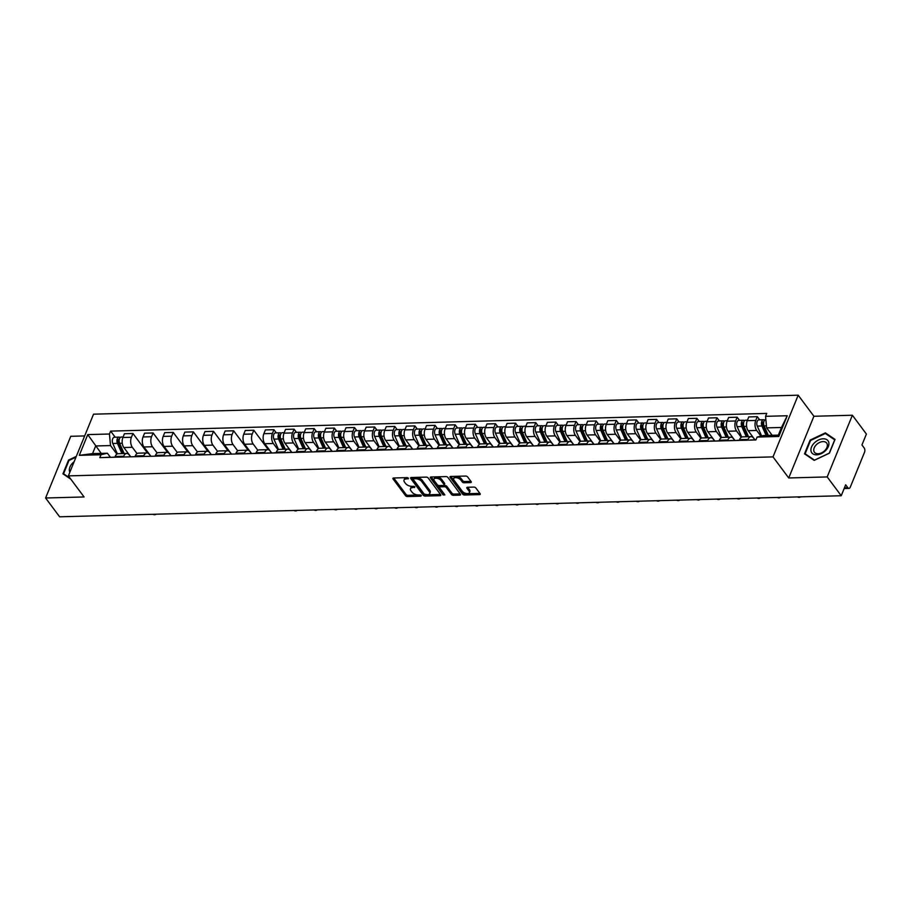 <?xml version="1.0" encoding="UTF-8"?>
<svg xmlns="http://www.w3.org/2000/svg" width="912" height="912" viewBox="0 0 912 912"><rect width="100%" height="100%" fill="white"/><g stroke="black" fill="none" stroke-linecap="round" stroke-linejoin="round"><path stroke-width="1.37" d="M408.462 478.253L407.094 477.626L393.631 477.991A1.528 0.787 -157.8 0 0 392.912 478.344A1.528 0.787 -157.8 0 0 393.049 478.96L405.509 495.661A1.528 0.787 -157.8 0 0 407.459 496.55L420.934 496.185L421.333 495.512L418.22 494.931A4.879 2.519 -157.8 0 1 411.95 492.07L410.913 490.679A4.879 2.519 -157.8 0 1 410.446 488.729A4.879 2.519 -157.8 0 1 412.748 487.601L414.903 486.883L411.779 486.301A4.879 2.519 -157.8 0 1 405.509 483.451L404.472 482.049A4.879 2.519 -157.8 0 1 404.016 480.1A4.879 2.519 -157.8 0 1 406.319 478.971L408.462 478.253M470.546 482.596A1.528 0.787 -157.8 0 0 471.265 482.243A1.528 0.787 -157.8 0 0 471.128 481.627L467.628 476.942A1.528 0.787 -157.8 0 0 465.667 476.053L450.722 476.452A1.528 0.787 -157.8 0 0 449.992 476.805A1.528 0.787 -157.8 0 0 450.14 477.421L462.589 494.122A1.528 0.787 -157.8 0 0 464.55 495.011L479.507 494.612A1.528 0.787 -157.8 0 0 480.225 494.258A1.528 0.787 -157.8 0 0 480.077 493.643L475.859 487.988A1.528 0.787 -157.8 0 0 473.898 487.088L467.503 487.27A1.528 0.787 -157.8 0 0 466.784 487.612A1.528 0.787 -157.8 0 0 466.933 488.228L469.019 491.032A4.081 2.098 -157.8 0 1 469.406 492.662A4.081 2.098 -157.8 0 1 466.192 493.483A4.081 2.098 -157.8 0 1 462.236 491.215L454.039 480.225A4.081 2.098 -157.8 0 1 453.652 478.583A4.081 2.098 -157.8 0 1 456.866 477.774A4.081 2.098 -157.8 0 1 460.822 480.043L462.19 481.867A1.528 0.787 -157.8 0 0 464.151 482.767L470.546 482.596L471.002 481.468M773.011 456.889L788.72 477.968L827.195 476.93L841.229 495.74L59.622 516.808L45.6 497.998L84.075 496.96L68.354 475.882L773.011 456.889L798.182 395.192L93.537 414.185L68.354 475.882M428.218 478.002A1.528 0.787 -157.8 0 0 426.257 477.113L411.301 477.512A1.528 0.787 -157.8 0 0 410.582 477.865A1.528 0.787 -157.8 0 0 410.731 478.481L423.179 495.182A1.528 0.787 -157.8 0 0 425.14 496.071L440.097 495.672A1.528 0.787 -157.8 0 0 440.815 495.319A1.528 0.787 -157.8 0 0 440.667 494.703L428.218 478.002M431.011 476.987L445.968 476.577A1.528 0.787 -157.8 0 1 447.929 477.478L460.378 494.179A1.528 0.787 -157.8 0 1 460.526 494.783A1.528 0.787 -157.8 0 1 459.796 495.136L453.401 495.307A1.528 0.787 -157.8 0 1 451.44 494.418L446.39 487.646A1.528 0.787 -157.8 0 0 444.429 486.746L440.188 486.86A1.528 0.787 -157.8 0 0 439.47 487.213A1.528 0.787 -157.8 0 0 439.618 487.829L444.874 494.874L443.095 494.931L430.441 477.945A1.528 0.787 -157.8 0 1 430.293 477.341A1.528 0.787 -157.8 0 1 431.011 476.987M827.195 476.93L852.378 415.234L866.4 434.044L861.943 444.965L864.131 447.895A3.112 1.733 88.5 0 1 864.53 452.249L850.28 487.168A3.112 1.733 88.5 0 1 848.958 488.387L844.17 488.524M84.656 435.925L70.771 436.301L45.6 497.998M852.378 415.234L813.903 416.271L798.182 395.192M841.229 495.74L845.675 484.819L847.864 487.749A3.112 1.733 88.5 0 0 848.958 488.387M123.359 457.003L123.667 456.262A7.148 3.979 -91.5 0 1 126.711 453.469L118.195 453.697A7.148 3.979 88.5 0 0 115.14 456.502L114.844 457.243M137.039 453.583L132.343 447.29A7.148 3.979 -91.5 0 1 131.419 437.27L122.892 437.498A7.148 3.979 88.5 0 0 123.827 447.518L130.747 456.809M122.892 437.498L124.431 433.736L132.958 433.508L147.493 453.002M126.711 453.469A7.148 3.979 -91.5 0 1 129.219 454.94L130.621 456.809M131.419 437.27L132.958 433.508M143.503 456.467L143.8 455.726A7.148 3.979 -91.5 0 1 146.855 452.922L138.328 453.15A7.148 3.979 88.5 0 0 135.284 455.954L134.976 456.695M167.626 452.455L153.091 432.961L144.575 433.189L143.036 436.951A7.148 3.979 88.5 0 0 143.959 446.971L150.89 456.262M146.855 452.922A7.148 3.979 -91.5 0 1 149.363 454.393L150.754 456.274M157.183 453.036L152.486 446.743A7.148 3.979 -91.5 0 1 151.563 436.723L153.091 432.961M163.647 455.92L163.943 455.179A7.148 3.979 -91.5 0 1 166.999 452.375L158.471 452.614A7.148 3.979 88.5 0 0 155.428 455.407L155.12 456.148M187.769 451.907L173.234 432.413L164.719 432.641L163.18 436.415A7.148 3.979 88.5 0 0 164.103 446.435L171.034 455.726M166.999 452.375A7.148 3.979 -91.5 0 1 169.507 453.857L170.897 455.726M177.316 452.5L172.63 446.207A7.148 3.979 -91.5 0 1 171.695 436.175L173.234 432.413M183.779 455.384L184.087 454.643A7.148 3.979 -91.5 0 1 187.131 451.839L178.615 452.067A7.148 3.979 88.5 0 0 175.56 454.871L175.264 455.612M207.913 451.372L193.378 431.878L184.851 432.106L183.323 435.868A7.148 3.979 88.5 0 0 184.247 445.888L191.167 455.179M187.131 451.839A7.148 3.979 -91.5 0 1 189.639 453.31L191.041 455.179M197.459 451.953L192.763 445.66A7.148 3.979 -91.5 0 1 191.839 435.64L193.378 431.878M203.923 454.837L204.231 454.096A7.148 3.979 -91.5 0 1 207.275 451.292L198.759 451.52A7.148 3.979 88.5 0 0 195.704 454.324L195.407 455.065M228.046 450.824L213.511 431.33L204.995 431.558L203.456 435.32A7.148 3.979 88.5 0 0 204.379 445.352L211.31 454.632M207.275 451.292A7.148 3.979 -91.5 0 1 209.783 452.762L211.185 454.643M217.603 451.417L212.906 445.113A7.148 3.979 -91.5 0 1 211.983 435.092L213.511 431.33M224.067 454.29L224.363 453.549A7.148 3.979 -91.5 0 1 227.419 450.756L218.891 450.984A7.148 3.979 88.5 0 0 215.848 453.777L215.54 454.518M248.189 450.289L233.654 430.783L225.139 431.023L223.6 434.785A7.148 3.979 88.5 0 0 224.523 444.805L231.454 454.096M227.419 450.756A7.148 3.979 -91.5 0 1 229.927 452.227L231.317 454.096M237.736 450.87L233.05 444.577A7.148 3.979 -91.5 0 1 232.115 434.557L233.654 430.783M244.199 453.754L244.507 453.013A7.148 3.979 -91.5 0 1 247.551 450.209L239.035 450.437A7.148 3.979 88.5 0 0 235.98 453.241L235.684 453.982M268.333 449.741L253.798 430.247L245.271 430.475L243.743 434.237A7.148 3.979 88.5 0 0 244.667 444.258L251.507 453.435M247.551 450.209A7.148 3.979 -91.5 0 1 250.059 451.679L251.37 453.435M257.879 450.323L253.183 444.03A7.148 3.979 -91.5 0 1 252.259 434.009L253.798 430.247M264.343 453.207L264.651 452.466A7.148 3.979 -91.5 0 1 267.695 449.662L259.179 449.901A7.148 3.979 88.5 0 0 256.124 452.694L255.827 453.435M276.302 432.881L273.931 429.7L265.415 429.928L263.876 433.69A7.148 3.979 88.5 0 0 264.811 443.722L271.651 452.888M267.695 449.662A7.148 3.979 -91.5 0 1 270.203 451.144L271.514 452.899M278.023 449.787L273.326 443.494A7.148 3.979 -91.5 0 1 272.403 433.462L273.931 429.7M284.487 452.66L284.783 451.919A7.148 3.979 -91.5 0 1 287.839 449.126L279.311 449.354A7.148 3.979 88.5 0 0 276.268 452.158L275.96 452.899M296.446 432.334L294.074 429.164L285.559 429.392L284.02 433.154A7.148 3.979 88.5 0 0 284.943 443.175L291.783 452.352M287.839 449.126A7.148 3.979 -91.5 0 1 290.347 450.596L291.658 452.352M298.156 449.24L293.47 442.947A7.148 3.979 -91.5 0 1 292.535 432.926L294.074 429.164M304.619 452.124L304.927 451.383A7.148 3.979 -91.5 0 1 307.971 448.579L299.455 448.807A7.148 3.979 88.5 0 0 296.411 451.611L296.104 452.352M316.578 431.786L314.218 428.617L305.691 428.845L304.163 432.607A7.148 3.979 88.5 0 0 305.087 442.639L311.927 451.805M307.971 448.579A7.148 3.979 -91.5 0 1 310.49 450.049L311.79 451.816M318.299 448.704L313.603 442.4A7.148 3.979 -91.5 0 1 312.679 432.379L314.218 428.617M324.763 451.577L325.071 450.836A7.148 3.979 -91.5 0 1 328.115 448.043L319.599 448.271A7.148 3.979 88.5 0 0 316.544 451.064L316.247 451.805M336.722 431.251L334.362 428.07L325.835 428.309L324.296 432.071A7.148 3.979 88.5 0 0 325.231 442.092L332.071 451.269M328.115 448.043A7.148 3.979 -91.5 0 1 330.623 449.513L331.934 451.269M338.443 448.157L333.746 441.864A7.148 3.979 -91.5 0 1 332.823 431.832L334.362 428.07M344.907 451.041L345.203 450.3A7.148 3.979 -91.5 0 1 348.259 447.496L339.731 447.724A7.148 3.979 88.5 0 0 336.688 450.528L336.38 451.269M356.866 430.703L354.494 427.534L345.979 427.762L344.44 431.524A7.148 3.979 88.5 0 0 345.363 441.545L352.203 450.722M348.259 447.496A7.148 3.979 -91.5 0 1 350.767 448.966L352.078 450.722M358.576 447.61L353.89 441.317A7.148 3.979 -91.5 0 1 352.967 431.296L354.494 427.534M365.051 450.494L365.347 449.753A7.148 3.979 -91.5 0 1 368.402 446.948L359.875 447.176A7.148 3.979 88.5 0 0 356.831 449.981L356.524 450.722M377.009 430.168L374.638 426.987L366.122 427.215L364.583 430.977A7.148 3.979 88.5 0 0 365.507 441.009L372.347 450.175M368.402 446.948A7.148 3.979 -91.5 0 1 370.91 448.43L372.221 450.186M378.719 447.074L374.023 440.781A7.148 3.979 -91.5 0 1 373.099 430.749L374.638 426.987M385.183 449.947L385.491 449.206A7.148 3.979 -91.5 0 1 388.535 446.413L380.019 446.641A7.148 3.979 88.5 0 0 376.964 449.445L376.667 450.186M397.142 429.62L394.782 426.451L386.255 426.679L384.716 430.441A7.148 3.979 88.5 0 0 385.651 440.462L392.491 449.639M388.535 446.413A7.148 3.979 -91.5 0 1 391.043 447.883L392.354 449.639M398.863 446.527L394.166 440.234A7.148 3.979 -91.5 0 1 393.243 430.213L394.782 426.451M405.327 449.411L405.623 448.67A7.148 3.979 -91.5 0 1 408.679 445.865L400.151 446.093A7.148 3.979 88.5 0 0 397.108 448.898L396.8 449.639M417.286 429.073L414.914 425.904L406.399 426.132L404.86 429.894A7.148 3.979 88.5 0 0 405.783 439.915L412.623 449.092M408.679 445.865A7.148 3.979 -91.5 0 1 411.187 447.336L412.498 449.092M419.007 445.979L414.31 439.687A7.148 3.979 -91.5 0 1 413.387 429.666L414.914 425.904M425.471 448.864L425.767 448.123A7.148 3.979 -91.5 0 1 428.822 445.318L420.295 445.558A7.148 3.979 88.5 0 0 417.251 448.351L416.944 449.092M437.429 428.537L435.058 425.357L426.542 425.585L425.003 429.358A7.148 3.979 88.5 0 0 425.927 439.379L432.767 448.544M428.822 445.318A7.148 3.979 -91.5 0 1 431.33 446.8L432.641 448.556M439.139 445.444L434.454 439.151A7.148 3.979 -91.5 0 1 433.519 429.119L435.058 425.357M445.603 448.328L445.911 447.587A7.148 3.979 -91.5 0 1 448.955 444.782L440.439 445.01A7.148 3.979 88.5 0 0 437.384 447.815L437.087 448.556M457.562 427.99L455.202 424.821L446.675 425.049L445.147 428.811A7.148 3.979 88.5 0 0 446.071 438.832L452.911 448.009M448.955 444.782A7.148 3.979 -91.5 0 1 451.463 446.253L452.774 448.009M459.283 444.896L454.586 438.604A7.148 3.979 -91.5 0 1 453.663 428.583L455.202 424.821M465.747 447.781L466.055 447.04A7.148 3.979 -91.5 0 1 469.099 444.235L460.583 444.463A7.148 3.979 88.5 0 0 457.528 447.268L457.231 448.009M477.706 427.443L475.334 424.274L466.819 424.502L465.28 428.264A7.148 3.979 88.5 0 0 466.203 438.296L473.043 447.461M469.099 444.235A7.148 3.979 -91.5 0 1 471.607 445.706L472.918 447.473M479.427 444.361L474.73 438.056A7.148 3.979 -91.5 0 1 473.807 428.036L475.334 424.274M485.891 447.233L486.187 446.492A7.148 3.979 -91.5 0 1 489.242 443.699L480.715 443.927A7.148 3.979 88.5 0 0 477.671 446.72L477.364 447.461M497.849 426.907L495.478 423.727L486.962 423.966L485.423 427.728A7.148 3.979 88.5 0 0 486.347 437.749L493.187 446.926M489.242 443.699A7.148 3.979 -91.5 0 1 491.75 445.17L493.061 446.926M499.559 443.813L494.874 437.521A7.148 3.979 -91.5 0 1 493.939 427.5L495.478 423.727M506.023 446.698L506.331 445.957A7.148 3.979 -91.5 0 1 509.375 443.152L500.859 443.38A7.148 3.979 88.5 0 0 497.804 446.185L497.507 446.926M517.982 426.36L515.622 423.191L507.095 423.419L505.567 427.181A7.148 3.979 88.5 0 0 506.491 437.201L513.331 446.378M509.375 443.152A7.148 3.979 -91.5 0 1 511.883 444.623L513.194 446.378M519.703 443.266L515.006 436.973A7.148 3.979 -91.5 0 1 514.083 426.953L515.622 423.191M526.167 446.15L526.475 445.409A7.148 3.979 -91.5 0 1 529.519 442.605L521.003 442.844A7.148 3.979 88.5 0 0 517.948 445.637L517.651 446.378M538.126 425.824L535.766 422.644L527.239 422.872L525.7 426.634A7.148 3.979 88.5 0 0 526.634 436.666L533.474 445.831M529.519 442.605A7.148 3.979 -91.5 0 1 532.027 444.087L533.338 445.843M539.847 442.73L535.15 436.438A7.148 3.979 -91.5 0 1 534.227 426.406L535.766 422.644M546.311 445.603L546.607 444.862A7.148 3.979 -91.5 0 1 549.662 442.069L541.135 442.297A7.148 3.979 88.5 0 0 538.091 445.102L537.784 445.843M558.269 425.277L555.898 422.108L547.382 422.336L545.843 426.098A7.148 3.979 88.5 0 0 546.767 436.118L553.607 445.295M549.662 442.069A7.148 3.979 -91.5 0 1 552.17 443.54L553.481 445.295M559.979 442.183L555.294 435.89A7.148 3.979 -91.5 0 1 554.359 425.87L555.898 422.108M566.443 445.067L566.751 444.326A7.148 3.979 -91.5 0 1 569.795 441.522L561.279 441.75A7.148 3.979 88.5 0 0 558.235 444.554L557.927 445.295M578.413 424.73L576.042 421.561L567.515 421.789L565.987 425.551A7.148 3.979 88.5 0 0 566.911 435.571L573.751 444.748M569.795 441.522A7.148 3.979 -91.5 0 1 572.314 442.993L573.614 444.748M580.123 441.636L575.426 435.343A7.148 3.979 -91.5 0 1 574.503 425.323L576.042 421.561M586.587 444.52L586.895 443.779A7.148 3.979 -91.5 0 1 589.939 440.986L581.423 441.214A7.148 3.979 88.5 0 0 578.368 444.007L578.071 444.748M598.546 424.194L596.186 421.013L587.659 421.241L586.12 425.015A7.148 3.979 88.5 0 0 587.054 435.035L593.894 444.212M589.939 440.986A7.148 3.979 -91.5 0 1 592.447 442.457L593.758 444.212M600.267 441.1L595.57 434.807A7.148 3.979 -91.5 0 1 594.647 424.775L596.186 421.013M606.731 443.984L607.027 443.243A7.148 3.979 -91.5 0 1 610.082 440.439L601.555 440.667A7.148 3.979 88.5 0 0 598.511 443.471L598.204 444.212M618.689 423.647L616.318 420.478L607.802 420.706L606.263 424.468A7.148 3.979 88.5 0 0 607.187 434.488L614.027 443.665M610.082 440.439A7.148 3.979 -91.5 0 1 612.59 441.91L613.901 443.665M620.399 440.553L615.714 434.26A7.148 3.979 -91.5 0 1 614.791 424.24L616.318 420.478M626.875 443.437L627.171 442.696A7.148 3.979 -91.5 0 1 630.226 439.892L621.699 440.12A7.148 3.979 88.5 0 0 618.655 442.924L618.347 443.665M638.833 423.111L636.462 419.93L627.946 420.158L626.407 423.92A7.148 3.979 88.5 0 0 627.331 433.952L634.171 443.118M630.226 439.892A7.148 3.979 -91.5 0 1 632.734 441.374L634.045 443.129M640.543 440.017L635.846 433.713A7.148 3.979 -91.5 0 1 634.923 423.692L636.462 419.93M647.007 442.89L647.315 442.149A7.148 3.979 -91.5 0 1 650.359 439.356L641.843 439.584A7.148 3.979 88.5 0 0 638.788 442.388L638.491 443.118M658.966 422.564L656.606 419.383L648.079 419.623L646.551 423.385A7.148 3.979 88.5 0 0 647.474 433.405L654.314 442.582M650.359 439.356A7.148 3.979 -91.5 0 1 652.867 440.827L654.178 442.582M660.687 439.47L655.99 433.177A7.148 3.979 -91.5 0 1 655.067 423.157L656.606 419.383M667.151 442.354L667.447 441.613A7.148 3.979 -91.5 0 1 670.502 438.809L661.975 439.037A7.148 3.979 88.5 0 0 658.931 441.841L658.624 442.582M679.109 422.017L676.738 418.847L668.222 419.075L666.683 422.837A7.148 3.979 88.5 0 0 667.607 432.858L674.447 442.035M670.502 438.809A7.148 3.979 -91.5 0 1 673.01 440.279L674.321 442.035M680.831 438.923L676.134 432.63A7.148 3.979 -91.5 0 1 675.211 422.609L676.738 418.847M687.295 441.807L687.591 441.066A7.148 3.979 -91.5 0 1 690.646 438.262L682.119 438.501A7.148 3.979 88.5 0 0 679.075 441.294L678.767 442.035M699.253 421.481L696.882 418.3L688.366 418.528L686.827 422.29A7.148 3.979 88.5 0 0 687.751 432.322L694.591 441.488M690.646 438.262A7.148 3.979 -91.5 0 1 693.154 439.744L694.465 441.499M700.963 438.387L696.278 432.094A7.148 3.979 -91.5 0 1 695.343 422.062L696.882 418.3M707.427 441.26L707.735 440.53A7.148 3.979 -91.5 0 1 710.779 437.726L702.263 437.954A7.148 3.979 88.5 0 0 699.208 440.758L698.911 441.499M719.386 420.934L717.026 417.764L708.499 417.992L706.971 421.754A7.148 3.979 88.5 0 0 707.894 431.775L714.734 440.952M710.779 437.726A7.148 3.979 -91.5 0 1 713.287 439.196L714.598 440.952M721.107 437.84L716.41 431.547A7.148 3.979 -91.5 0 1 715.487 421.526L717.026 417.764M727.571 440.724L727.879 439.983A7.148 3.979 -91.5 0 1 730.922 437.179L722.407 437.407A7.148 3.979 88.5 0 0 719.351 440.211L719.055 440.952M739.529 420.386L737.158 417.217L728.642 417.445L727.103 421.207A7.148 3.979 88.5 0 0 728.027 431.239L734.867 440.405M730.922 437.179A7.148 3.979 -91.5 0 1 733.43 438.649L734.741 440.416M741.251 437.304L736.554 431A7.148 3.979 -91.5 0 1 735.631 420.979L737.158 417.217M747.715 440.177L748.011 439.436A7.148 3.979 -91.5 0 1 751.066 436.643L742.539 436.871A7.148 3.979 88.5 0 0 739.495 439.664L739.187 440.405M759.673 419.851L757.302 416.67L748.786 416.909L747.247 420.671A7.148 3.979 88.5 0 0 748.171 430.692L755.011 439.869M751.066 436.643A7.148 3.979 -91.5 0 1 753.574 438.113L754.885 439.869M760.927 436.141L756.698 430.464A7.148 3.979 -91.5 0 1 755.763 420.432L757.302 416.67M116.896 454.13L110.512 445.569L95.669 445.968L92.545 453.617L107.388 453.218L110.398 457.243M101.198 453.378L87.757 434.602L109.451 434.009L110.512 445.569M107.388 453.218L100.981 454.746L79.298 455.327L87.757 434.602M765.556 416.328L787.25 415.747L778.791 436.472L757.097 437.065L763.504 435.526L778.346 435.127L781.47 427.477L766.627 427.876L765.556 416.328L766.741 413.432L110.626 431.114L109.451 434.009M100.981 454.746L99.807 457.642L755.911 439.96L757.097 437.065M76.3 456.41L68.548 460.07L62.939 473.818L70.783 479.142M788.72 477.968L813.903 416.271M835.039 439.413L825.383 432.869L810.118 440.086L804.509 453.834L814.165 460.366L829.43 453.161L835.039 439.413M766.627 427.876L772.156 435.298M115.186 437.224L110.626 431.114M79.298 455.327L92.545 453.617M778.346 435.127L778.791 436.472M781.47 427.477L787.25 415.747M826.352 434.169L825.383 432.869M407.653 477.717L406.82 477.74A4.879 2.519 -157.8 0 0 404.518 478.868L404.016 480.1M410.446 488.729L410.947 487.498A4.879 2.519 -157.8 0 1 413.261 486.37L414.082 486.347M393.756 477.991L406.011 494.418A1.528 0.787 -157.8 0 0 407.972 495.319L420.512 494.977M411.437 477.512L423.681 493.951A1.528 0.787 -157.8 0 0 425.642 494.84L440.473 494.441M413.672 478.777L413.261 479.45L424.194 494.11L427.409 494.692A4.879 2.519 -157.8 0 0 429.712 493.563A4.879 2.519 -157.8 0 0 429.244 491.614L421.777 481.593A4.879 2.519 -157.8 0 0 415.507 478.732L413.672 478.777L414.173 477.546L413.159 479.028M429.712 493.563L430.213 492.332A4.879 2.519 -157.8 0 0 429.746 490.371L429.244 491.614M414.173 477.546L416.009 477.489A4.879 2.519 -157.8 0 1 422.279 480.35L429.746 490.371M460.172 493.905L453.902 494.076L453.401 495.307M439.47 487.213L439.972 485.982A1.528 0.787 -157.8 0 1 440.69 485.629L444.942 485.515A1.528 0.787 -157.8 0 1 446.891 486.415L451.942 493.187A1.528 0.787 -157.8 0 0 453.902 494.076M431.137 476.987L444.372 494.213M441.157 480.613A4.081 2.098 -157.8 0 0 437.201 478.344A4.081 2.098 -157.8 0 0 433.987 479.165A4.081 2.098 -157.8 0 0 434.374 480.795L437.258 484.671A1.528 0.787 -157.8 0 0 439.219 485.572L443.46 485.446A1.528 0.787 -157.8 0 0 444.19 485.104A1.528 0.787 -157.8 0 0 444.041 484.489L441.157 480.613L441.659 479.381A4.081 2.098 -157.8 0 0 437.703 477.113A4.081 2.098 -157.8 0 0 434.488 477.934L433.987 479.165M444.19 485.104L444.691 483.862A1.528 0.787 -157.8 0 0 444.543 483.257L444.041 484.489M441.659 479.381L444.543 483.257M453.652 478.583L454.153 477.352A4.081 2.098 -157.8 0 1 457.379 476.531A4.081 2.098 -157.8 0 1 461.324 478.8L462.692 480.635A1.528 0.787 -157.8 0 0 464.653 481.536L470.923 481.365M469.406 492.662L469.919 491.431A4.081 2.098 -157.8 0 0 469.52 489.801L469.019 491.032M467.628 487.259L469.52 489.801M450.847 476.452L463.102 492.879A1.528 0.787 -157.8 0 0 465.052 493.78L479.883 493.381M124.157 453.538L119.62 443.3A3.887 2.166 -91.5 0 1 119.324 439.242A3.887 2.166 -91.5 0 1 121.193 437.053L123.097 437.008M122.311 449.365L120.327 446.709M123.359 453.56L118.298 442.138A1.87 1.037 -91.5 0 1 118.161 440.188A1.87 1.037 -91.5 0 1 119.062 439.139A1.87 1.037 -91.5 0 1 119.335 439.196M121.957 453.595L117.431 443.357A3.887 2.166 -91.5 0 1 117.124 439.299A3.887 2.166 -91.5 0 1 119.005 437.122A3.887 2.166 -91.5 0 1 120.11 437.623M117.374 453.868L112.78 443.483A3.887 2.166 -91.5 0 1 112.484 439.424A3.887 2.166 -91.5 0 1 114.353 437.247L119.005 437.122M152.897 514.288A3.58 2.451 -142.4 0 0 156.1 514.208M111.332 457.334A3.887 2.166 88.5 0 0 110.797 457.231A3.887 2.166 88.5 0 0 110.272 457.357M110.797 457.231L106.145 457.357A3.887 2.166 88.5 0 0 105.621 457.482M114.889 457.117L112.985 457.174A3.887 2.166 88.5 0 0 112.461 457.3M74.134 461.723A10.1 6.589 -36.7 0 0 69.437 471.002A10.1 6.589 -36.7 0 0 69.848 472.211M70.11 478.219L63.555 473.784L68.981 460.469L76.004 457.151M64.228 474.696L63.555 473.784M811.007 451.018A10.1 6.589 -36.7 0 0 821.279 453.64A10.1 6.589 -36.7 0 0 828.826 442.605A10.1 6.589 -36.7 0 0 818.554 439.983A10.1 6.589 -36.7 0 0 811.007 451.018M813.823 450.859A7.649 4.982 -36.7 0 0 814.427 452.249A7.649 4.982 -36.7 0 0 822.59 452.306A7.649 4.982 -36.7 0 0 827.298 444.486A7.649 4.982 -36.7 0 0 826.694 443.095A7.649 4.982 -36.7 0 0 818.531 443.038A7.649 4.982 -36.7 0 0 813.823 450.859M825.349 433.485L834.708 439.823L829.27 453.15L814.484 460.127L805.125 453.8L810.563 440.473L825.349 433.485M805.809 454.712L805.125 453.8M285.274 449.194L280.748 438.957A3.887 2.166 -91.5 0 1 280.451 434.899A3.887 2.166 -91.5 0 1 282.321 432.71L284.225 432.664M283.438 445.022L281.443 442.366M284.476 449.217L279.425 437.794A1.87 1.037 -91.5 0 1 279.277 435.845A1.87 1.037 -91.5 0 1 280.178 434.796A1.87 1.037 -91.5 0 1 280.463 434.853M283.085 449.251L278.548 439.014A3.887 2.166 -91.5 0 1 278.251 434.956A3.887 2.166 -91.5 0 1 280.121 432.778A3.887 2.166 -91.5 0 1 281.238 433.28M278.502 449.525L273.908 439.139A3.887 2.166 -91.5 0 1 273.6 435.081A3.887 2.166 -91.5 0 1 275.481 432.904L280.121 432.778M305.417 448.647L300.892 438.41A3.887 2.166 -91.5 0 1 300.584 434.363A3.887 2.166 -91.5 0 1 302.465 432.174L304.357 432.117M303.571 444.486L301.587 441.818M304.619 448.67L299.569 437.247A1.87 1.037 -91.5 0 1 299.421 435.298A1.87 1.037 -91.5 0 1 300.322 434.249A1.87 1.037 -91.5 0 1 300.595 434.317M303.229 448.704L298.691 438.467A3.887 2.166 -91.5 0 1 298.395 434.42A3.887 2.166 -91.5 0 1 300.265 432.231A3.887 2.166 -91.5 0 1 301.382 432.744M298.646 448.989L294.04 438.592A3.887 2.166 -91.5 0 1 293.744 434.545A3.887 2.166 -91.5 0 1 295.613 432.356L300.265 432.231M325.561 448.111L321.024 437.874A3.887 2.166 -91.5 0 1 320.728 433.816A3.887 2.166 -91.5 0 1 322.597 431.627L324.501 431.581M323.714 443.939L321.731 441.271M324.763 448.123L319.702 436.7A1.87 1.037 -91.5 0 1 319.565 434.762A1.87 1.037 -91.5 0 1 320.454 433.713A1.87 1.037 -91.5 0 1 320.739 433.77M323.361 448.168L318.835 437.931A3.887 2.166 -91.5 0 1 318.527 433.873A3.887 2.166 -91.5 0 1 320.408 431.684A3.887 2.166 -91.5 0 1 321.514 432.197M318.778 448.442L314.184 438.056A3.887 2.166 -91.5 0 1 313.888 433.998A3.887 2.166 -91.5 0 1 315.757 431.809L320.408 431.684M345.694 447.564L341.168 437.327A3.887 2.166 -91.5 0 1 340.871 433.268A3.887 2.166 -91.5 0 1 342.741 431.091L344.645 431.034M343.858 443.392L341.863 440.735M344.907 447.587L339.845 436.164A1.87 1.037 -91.5 0 1 339.697 434.215A1.87 1.037 -91.5 0 1 340.598 433.166A1.87 1.037 -91.5 0 1 340.883 433.223M343.505 447.621L338.968 437.384A3.887 2.166 -91.5 0 1 338.671 433.337A3.887 2.166 -91.5 0 1 340.541 431.148A3.887 2.166 -91.5 0 1 341.658 431.65M338.922 447.895L334.328 437.509A3.887 2.166 -91.5 0 1 334.02 433.462A3.887 2.166 -91.5 0 1 335.901 431.273L340.541 431.148M365.837 447.017L361.312 436.78A3.887 2.166 -91.5 0 1 361.004 432.733A3.887 2.166 -91.5 0 1 362.885 430.544L364.777 430.487M363.991 442.856L362.007 440.188M365.039 447.04L359.989 435.617A1.87 1.037 -91.5 0 1 359.841 433.667A1.87 1.037 -91.5 0 1 360.742 432.619A1.87 1.037 -91.5 0 1 361.015 432.687M363.649 447.085L359.111 436.837A3.887 2.166 -91.5 0 1 358.815 432.79A3.887 2.166 -91.5 0 1 360.685 430.601A3.887 2.166 -91.5 0 1 361.802 431.114M359.066 447.359L354.46 436.962A3.887 2.166 -91.5 0 1 354.164 432.915A3.887 2.166 -91.5 0 1 356.033 430.726L360.685 430.601M385.981 446.481L381.444 436.244A3.887 2.166 -91.5 0 1 381.148 432.185A3.887 2.166 -91.5 0 1 383.017 429.997L384.921 429.951M384.134 442.309L382.151 439.652M385.183 446.504L380.122 435.07A1.87 1.037 -91.5 0 1 379.985 433.132A1.87 1.037 -91.5 0 1 380.885 432.083A1.87 1.037 -91.5 0 1 381.159 432.14M383.781 446.538L379.255 436.301A3.887 2.166 -91.5 0 1 378.947 432.242A3.887 2.166 -91.5 0 1 380.828 430.065A3.887 2.166 -91.5 0 1 381.934 430.567M379.198 446.812L374.604 436.426A3.887 2.166 -91.5 0 1 374.308 432.368A3.887 2.166 -91.5 0 1 376.177 430.19L380.828 430.065M406.125 445.934L401.588 435.697A3.887 2.166 -91.5 0 1 401.291 431.65A3.887 2.166 -91.5 0 1 403.161 429.461L405.065 429.404M404.278 441.761L402.295 439.105M405.327 445.957L400.265 434.534A1.87 1.037 -91.5 0 1 400.117 432.584A1.87 1.037 -91.5 0 1 401.018 431.536A1.87 1.037 -91.5 0 1 401.303 431.593M403.925 445.991L399.388 435.754A3.887 2.166 -91.5 0 1 399.091 431.707A3.887 2.166 -91.5 0 1 400.961 429.518A3.887 2.166 -91.5 0 1 402.078 430.019M399.342 446.276L394.748 435.879A3.887 2.166 -91.5 0 1 394.44 431.832A3.887 2.166 -91.5 0 1 396.321 429.643L400.961 429.518M426.257 445.398L421.732 435.149A3.887 2.166 -91.5 0 1 421.424 431.102A3.887 2.166 -91.5 0 1 423.305 428.914L425.197 428.868M424.411 441.226L422.427 438.558M425.459 445.409L420.409 433.987A1.87 1.037 -91.5 0 1 420.261 432.049A1.87 1.037 -91.5 0 1 421.162 431A1.87 1.037 -91.5 0 1 421.435 431.057M424.069 445.455L419.531 435.218A3.887 2.166 -91.5 0 1 419.235 431.159A3.887 2.166 -91.5 0 1 421.105 428.971A3.887 2.166 -91.5 0 1 422.222 429.484M419.486 445.729L414.88 435.343A3.887 2.166 -91.5 0 1 414.584 431.285A3.887 2.166 -91.5 0 1 416.453 429.096L421.105 428.971M446.401 444.851L441.864 434.614A3.887 2.166 -91.5 0 1 441.568 430.555A3.887 2.166 -91.5 0 1 443.437 428.366L445.341 428.321M444.554 440.678L442.571 438.022M445.603 444.874L440.542 433.451A1.87 1.037 -91.5 0 1 440.405 431.501A1.87 1.037 -91.5 0 1 441.305 430.453A1.87 1.037 -91.5 0 1 441.579 430.51M444.201 444.908L439.675 434.671A3.887 2.166 -91.5 0 1 439.379 430.612A3.887 2.166 -91.5 0 1 441.248 428.435A3.887 2.166 -91.5 0 1 442.354 428.936M439.63 445.181L435.024 434.796A3.887 2.166 -91.5 0 1 434.728 430.738A3.887 2.166 -91.5 0 1 436.597 428.56L441.248 428.435M466.545 444.304L462.008 434.066A3.887 2.166 -91.5 0 1 461.711 430.019A3.887 2.166 -91.5 0 1 463.581 427.831L465.485 427.774M464.698 440.143L462.715 437.475M465.747 444.326L460.685 432.904A1.87 1.037 -91.5 0 1 460.537 430.954A1.87 1.037 -91.5 0 1 461.438 429.905A1.87 1.037 -91.5 0 1 461.723 429.974M464.345 444.361L459.819 434.123A3.887 2.166 -91.5 0 1 459.511 430.076A3.887 2.166 -91.5 0 1 461.392 427.888A3.887 2.166 -91.5 0 1 462.498 428.401M459.762 444.646L455.168 434.249A3.887 2.166 -91.5 0 1 454.871 430.202A3.887 2.166 -91.5 0 1 456.741 428.013L461.392 427.888M486.677 443.768L482.152 433.531A3.887 2.166 -91.5 0 1 481.844 429.472A3.887 2.166 -91.5 0 1 483.725 427.283L485.617 427.238M484.831 439.595L482.847 436.928M485.879 443.791L480.829 432.356A1.87 1.037 -91.5 0 1 480.681 430.418A1.87 1.037 -91.5 0 1 481.582 429.37A1.87 1.037 -91.5 0 1 481.855 429.427M484.489 443.825L479.951 433.588A3.887 2.166 -91.5 0 1 479.655 429.529A3.887 2.166 -91.5 0 1 481.525 427.34A3.887 2.166 -91.5 0 1 482.642 427.853M479.906 444.098L475.312 433.713A3.887 2.166 -91.5 0 1 475.004 429.655A3.887 2.166 -91.5 0 1 476.885 427.466L481.525 427.34M506.821 443.221L502.284 432.983A3.887 2.166 -91.5 0 1 501.988 428.925A3.887 2.166 -91.5 0 1 503.857 426.748L505.761 426.691M504.974 439.048L502.991 436.392M506.023 443.243L500.962 431.821A1.87 1.037 -91.5 0 1 500.825 429.871A1.87 1.037 -91.5 0 1 501.725 428.822A1.87 1.037 -91.5 0 1 501.999 428.879M504.621 443.278L500.095 433.04A3.887 2.166 -91.5 0 1 499.799 428.993A3.887 2.166 -91.5 0 1 501.668 426.805A3.887 2.166 -91.5 0 1 502.774 427.306M500.05 443.551L495.444 433.166A3.887 2.166 -91.5 0 1 495.148 429.119A3.887 2.166 -91.5 0 1 497.017 426.93L501.668 426.805M526.965 442.673L522.428 432.436A3.887 2.166 -91.5 0 1 522.131 428.389A3.887 2.166 -91.5 0 1 524.001 426.2L525.905 426.155M525.118 438.512L523.135 435.845M526.167 442.696L521.105 431.273A1.87 1.037 -91.5 0 1 520.969 429.324A1.87 1.037 -91.5 0 1 521.858 428.275A1.87 1.037 -91.5 0 1 522.143 428.344M524.765 442.742L520.239 432.505A3.887 2.166 -91.5 0 1 519.931 428.446A3.887 2.166 -91.5 0 1 521.812 426.257A3.887 2.166 -91.5 0 1 522.918 426.77M520.182 443.015L515.588 432.63A3.887 2.166 -91.5 0 1 515.291 428.572A3.887 2.166 -91.5 0 1 517.161 426.383L521.812 426.257M547.097 442.138L542.572 431.9A3.887 2.166 -91.5 0 1 542.275 427.842A3.887 2.166 -91.5 0 1 544.145 425.653L546.049 425.608M545.262 437.965L543.267 435.309M546.311 442.16L541.249 430.738A1.87 1.037 -91.5 0 1 541.101 428.788A1.87 1.037 -91.5 0 1 542.002 427.739A1.87 1.037 -91.5 0 1 542.287 427.796M544.909 442.195L540.371 431.957A3.887 2.166 -91.5 0 1 540.075 427.899A3.887 2.166 -91.5 0 1 541.945 425.722A3.887 2.166 -91.5 0 1 543.062 426.223M540.326 442.468L535.732 432.083A3.887 2.166 -91.5 0 1 535.424 428.024A3.887 2.166 -91.5 0 1 537.305 425.847L541.945 425.722M293.869 510.492A3.58 2.451 -142.4 0 0 297.084 510.401M252.305 453.538A3.887 2.166 88.5 0 0 251.78 453.424A3.887 2.166 88.5 0 0 251.245 453.56M251.78 453.424L247.129 453.549A3.887 2.166 88.5 0 0 246.605 453.686M255.873 453.321L253.969 453.367A3.887 2.166 88.5 0 0 253.445 453.503M314.013 509.945A3.58 2.451 -142.4 0 0 317.216 509.865M272.449 452.99A3.887 2.166 88.5 0 0 271.913 452.888A3.887 2.166 88.5 0 0 271.388 453.013M271.913 452.888L267.273 453.013A3.887 2.166 88.5 0 0 266.737 453.139M276.017 452.774L274.113 452.831A3.887 2.166 88.5 0 0 273.589 452.956M334.157 509.409A3.58 2.451 -142.4 0 0 337.36 509.318M292.592 452.443A3.887 2.166 88.5 0 0 292.057 452.341A3.887 2.166 88.5 0 0 291.532 452.477M292.057 452.341L287.405 452.466A3.887 2.166 88.5 0 0 286.881 452.603M296.149 452.227L294.257 452.284A3.887 2.166 88.5 0 0 293.721 452.42M354.289 508.862A3.58 2.451 -142.4 0 0 357.504 508.782M312.725 451.907A3.887 2.166 88.5 0 0 312.2 451.805A3.887 2.166 88.5 0 0 311.676 451.93M312.2 451.805L307.549 451.93A3.887 2.166 88.5 0 0 307.025 452.056M316.293 451.691L314.389 451.736A3.887 2.166 88.5 0 0 313.865 451.873M374.433 508.315A3.58 2.451 -142.4 0 0 377.648 508.235M332.869 451.36A3.887 2.166 88.5 0 0 332.333 451.258A3.887 2.166 88.5 0 0 331.808 451.394M332.333 451.258L327.693 451.383A3.887 2.166 88.5 0 0 327.169 451.52M336.437 451.144L334.533 451.201A3.887 2.166 88.5 0 0 334.009 451.326M394.577 507.779A3.58 2.451 -142.4 0 0 397.78 507.688M353.012 450.813A3.887 2.166 88.5 0 0 352.477 450.71A3.887 2.166 88.5 0 0 351.952 450.847M352.477 450.71L347.825 450.836A3.887 2.166 88.5 0 0 347.301 450.973M356.569 450.608L354.677 450.653A3.887 2.166 88.5 0 0 354.141 450.79M414.721 507.232A3.58 2.451 -142.4 0 0 417.924 507.152M373.156 450.277A3.887 2.166 88.5 0 0 372.62 450.175A3.887 2.166 88.5 0 0 372.096 450.3M372.62 450.175L367.969 450.3A3.887 2.166 88.5 0 0 367.445 450.425M376.713 450.061L374.809 450.118A3.887 2.166 88.5 0 0 374.285 450.243M434.853 506.696A3.58 2.451 -142.4 0 0 438.068 506.605M393.289 449.73A3.887 2.166 88.5 0 0 392.764 449.627A3.887 2.166 88.5 0 0 392.228 449.764M392.764 449.627L388.113 449.753A3.887 2.166 88.5 0 0 387.589 449.89M396.857 449.513L394.953 449.57A3.887 2.166 88.5 0 0 394.429 449.707M454.997 506.149A3.58 2.451 -142.4 0 0 458.2 506.057M413.432 449.194A3.887 2.166 88.5 0 0 412.897 449.08A3.887 2.166 88.5 0 0 412.372 449.217M412.897 449.08L408.257 449.206A3.887 2.166 88.5 0 0 407.721 449.342M416.989 448.978L415.097 449.023A3.887 2.166 88.5 0 0 414.572 449.16M475.141 505.601A3.58 2.451 -142.4 0 0 478.344 505.522M433.576 448.647A3.887 2.166 88.5 0 0 433.04 448.544A3.887 2.166 88.5 0 0 432.516 448.67M433.04 448.544L428.389 448.67A3.887 2.166 88.5 0 0 427.865 448.795M437.133 448.43L435.229 448.487A3.887 2.166 88.5 0 0 434.705 448.613M495.273 505.066A3.58 2.451 -142.4 0 0 498.488 504.974M453.709 448.1A3.887 2.166 88.5 0 0 453.184 447.997A3.887 2.166 88.5 0 0 452.648 448.134M453.184 447.997L448.533 448.123A3.887 2.166 88.5 0 0 448.009 448.259M457.277 447.895L455.373 447.94A3.887 2.166 88.5 0 0 454.849 448.077M515.417 504.518A3.58 2.451 -142.4 0 0 518.62 504.439M473.852 447.564A3.887 2.166 88.5 0 0 473.317 447.461A3.887 2.166 88.5 0 0 472.792 447.587M473.317 447.461L468.677 447.587A3.887 2.166 88.5 0 0 468.141 447.712M477.421 447.347L475.517 447.393A3.887 2.166 88.5 0 0 474.992 447.53M535.561 503.983A3.58 2.451 -142.4 0 0 538.764 503.891M493.996 447.017A3.887 2.166 88.5 0 0 493.46 446.914A3.887 2.166 88.5 0 0 492.936 447.051M493.46 446.914L488.809 447.04A3.887 2.166 88.5 0 0 488.285 447.176M497.553 446.8L495.661 446.857A3.887 2.166 88.5 0 0 495.125 446.983M555.693 503.435A3.58 2.451 -142.4 0 0 558.908 503.344M514.129 446.481A3.887 2.166 88.5 0 0 513.604 446.367A3.887 2.166 88.5 0 0 513.08 446.504M513.604 446.367L508.953 446.492A3.887 2.166 88.5 0 0 508.429 446.629M517.697 446.264L515.793 446.31A3.887 2.166 88.5 0 0 515.269 446.447M575.837 502.888A3.58 2.451 -142.4 0 0 579.04 502.808M534.272 445.934A3.887 2.166 88.5 0 0 533.737 445.831A3.887 2.166 88.5 0 0 533.212 445.957M533.737 445.831L529.097 445.957A3.887 2.166 88.5 0 0 528.572 446.082M537.841 445.717L535.937 445.774A3.887 2.166 88.5 0 0 535.412 445.9M567.241 441.59L562.715 431.353A3.887 2.166 -91.5 0 1 562.408 427.306A3.887 2.166 -91.5 0 1 564.289 425.117L566.181 425.06M565.394 437.418L563.411 434.762M566.443 441.613L561.393 430.19A1.87 1.037 -91.5 0 1 561.245 428.241A1.87 1.037 -91.5 0 1 562.145 427.192A1.87 1.037 -91.5 0 1 562.419 427.249M565.052 441.647L560.515 431.41A3.887 2.166 -91.5 0 1 560.219 427.363A3.887 2.166 -91.5 0 1 562.088 425.174A3.887 2.166 -91.5 0 1 563.206 425.687M560.47 441.932L555.864 431.536A3.887 2.166 -91.5 0 1 555.568 427.489A3.887 2.166 -91.5 0 1 557.437 425.3L562.088 425.174M595.981 502.352A3.58 2.451 -142.4 0 0 599.184 502.261M554.416 445.387A3.887 2.166 88.5 0 0 553.88 445.284A3.887 2.166 88.5 0 0 553.356 445.421M553.88 445.284L549.229 445.409A3.887 2.166 88.5 0 0 548.705 445.546M557.973 445.17L556.081 445.227A3.887 2.166 88.5 0 0 555.545 445.364M587.385 441.055L582.848 430.806A3.887 2.166 -91.5 0 1 582.551 426.759A3.887 2.166 -91.5 0 1 584.421 424.57L586.325 424.525M585.538 436.882L583.555 434.215M586.587 441.066L581.525 429.643A1.87 1.037 -91.5 0 1 581.389 427.705A1.87 1.037 -91.5 0 1 582.278 426.656A1.87 1.037 -91.5 0 1 582.563 426.713M585.185 441.112L580.659 430.874A3.887 2.166 -91.5 0 1 580.351 426.816A3.887 2.166 -91.5 0 1 582.232 424.627A3.887 2.166 -91.5 0 1 583.338 425.14M580.602 441.385L576.008 431A3.887 2.166 -91.5 0 1 575.711 426.941A3.887 2.166 -91.5 0 1 577.581 424.753L582.232 424.627M616.124 501.805A3.58 2.451 -142.4 0 0 619.328 501.714M574.549 444.851A3.887 2.166 88.5 0 0 574.024 444.748A3.887 2.166 88.5 0 0 573.5 444.874M574.024 444.748L569.373 444.874A3.887 2.166 88.5 0 0 568.849 444.999M578.117 444.634L576.213 444.68A3.887 2.166 88.5 0 0 575.689 444.817M607.517 440.507L602.992 430.27A3.887 2.166 -91.5 0 1 602.695 426.212A3.887 2.166 -91.5 0 1 604.565 424.034L606.469 423.977M605.682 436.335L603.687 433.679M606.731 440.53L601.669 429.107A1.87 1.037 -91.5 0 1 601.521 427.158A1.87 1.037 -91.5 0 1 602.422 426.109A1.87 1.037 -91.5 0 1 602.707 426.166M605.329 440.564L600.791 430.327A3.887 2.166 -91.5 0 1 600.495 426.28A3.887 2.166 -91.5 0 1 602.365 424.091A3.887 2.166 -91.5 0 1 603.482 424.593M600.746 440.838L596.152 430.453A3.887 2.166 -91.5 0 1 595.844 426.406A3.887 2.166 -91.5 0 1 597.725 424.217L602.365 424.091M636.257 501.258A3.58 2.451 -142.4 0 0 639.472 501.178M594.692 444.304A3.887 2.166 88.5 0 0 594.157 444.201A3.887 2.166 88.5 0 0 593.632 444.338M594.157 444.201L589.517 444.326A3.887 2.166 88.5 0 0 588.992 444.463M598.261 444.087L596.357 444.144A3.887 2.166 88.5 0 0 595.832 444.269M627.661 439.96L623.135 429.723A3.887 2.166 -91.5 0 1 622.828 425.676A3.887 2.166 -91.5 0 1 624.709 423.487L626.601 423.43M625.814 435.799L623.831 433.132M626.863 439.983L621.813 428.56A1.87 1.037 -91.5 0 1 621.665 426.611A1.87 1.037 -91.5 0 1 622.565 425.562A1.87 1.037 -91.5 0 1 622.839 425.63M625.472 440.029L620.935 429.78A3.887 2.166 -91.5 0 1 620.639 425.733A3.887 2.166 -91.5 0 1 622.508 423.544A3.887 2.166 -91.5 0 1 623.626 424.057M620.89 440.302L616.284 429.905A3.887 2.166 -91.5 0 1 615.988 425.858A3.887 2.166 -91.5 0 1 617.857 423.67L622.508 423.544M656.401 500.722A3.58 2.451 -142.4 0 0 659.604 500.631M614.836 443.756A3.887 2.166 88.5 0 0 614.3 443.654A3.887 2.166 88.5 0 0 613.776 443.791M614.3 443.654L609.649 443.779A3.887 2.166 88.5 0 0 609.125 443.916M618.393 443.551L616.501 443.597A3.887 2.166 88.5 0 0 615.976 443.734M647.805 439.424L643.268 429.187A3.887 2.166 -91.5 0 1 642.971 425.129A3.887 2.166 -91.5 0 1 644.841 422.94L646.745 422.894M645.958 435.252L643.975 432.584M647.007 439.447L641.945 428.013A1.87 1.037 -91.5 0 1 641.809 426.075A1.87 1.037 -91.5 0 1 642.709 425.026A1.87 1.037 -91.5 0 1 642.983 425.083M645.605 439.481L641.079 429.244A3.887 2.166 -91.5 0 1 640.771 425.186A3.887 2.166 -91.5 0 1 642.652 423.008A3.887 2.166 -91.5 0 1 643.758 423.51M641.022 439.755L636.428 429.37A3.887 2.166 -91.5 0 1 636.131 425.311A3.887 2.166 -91.5 0 1 638.001 423.122L642.652 423.008M676.544 500.175A3.58 2.451 -142.4 0 0 679.748 500.095M634.98 443.221A3.887 2.166 88.5 0 0 634.444 443.118A3.887 2.166 88.5 0 0 633.92 443.243M634.444 443.118L629.793 443.243A3.887 2.166 88.5 0 0 629.269 443.369M638.537 443.004L636.633 443.05A3.887 2.166 88.5 0 0 636.109 443.186M667.949 438.877L663.412 428.64A3.887 2.166 -91.5 0 1 663.115 424.582A3.887 2.166 -91.5 0 1 664.985 422.404L666.889 422.347M666.102 434.705L664.118 432.049M667.151 438.9L662.089 427.477A1.87 1.037 -91.5 0 1 661.941 425.528A1.87 1.037 -91.5 0 1 662.842 424.479A1.87 1.037 -91.5 0 1 663.127 424.536M665.749 438.934L661.211 428.697A3.887 2.166 -91.5 0 1 660.915 424.65A3.887 2.166 -91.5 0 1 662.785 422.461A3.887 2.166 -91.5 0 1 663.902 422.963M661.166 439.208L656.572 428.822A3.887 2.166 -91.5 0 1 656.264 424.775A3.887 2.166 -91.5 0 1 658.145 422.587L662.785 422.461M696.677 499.639A3.58 2.451 -142.4 0 0 699.892 499.548M655.112 442.673A3.887 2.166 88.5 0 0 654.588 442.571A3.887 2.166 88.5 0 0 654.052 442.708M654.588 442.571L649.937 442.696A3.887 2.166 88.5 0 0 649.412 442.833M658.681 442.457L656.777 442.514A3.887 2.166 88.5 0 0 656.252 442.639M688.081 438.33L683.555 428.093A3.887 2.166 -91.5 0 1 683.248 424.046A3.887 2.166 -91.5 0 1 685.129 421.857L687.021 421.811M686.234 434.169L684.251 431.501M687.283 438.353L682.233 426.93A1.87 1.037 -91.5 0 1 682.085 424.992A1.87 1.037 -91.5 0 1 682.985 423.932A1.87 1.037 -91.5 0 1 683.259 424M685.892 438.398L681.355 428.161A3.887 2.166 -91.5 0 1 681.059 424.103A3.887 2.166 -91.5 0 1 682.928 421.914A3.887 2.166 -91.5 0 1 684.046 422.427M681.31 438.672L676.704 428.287A3.887 2.166 -91.5 0 1 676.408 424.228A3.887 2.166 -91.5 0 1 678.277 422.039L682.928 421.914M716.821 499.092A3.58 2.451 -142.4 0 0 720.024 499.001M675.256 442.138A3.887 2.166 88.5 0 0 674.72 442.024A3.887 2.166 88.5 0 0 674.196 442.16M674.72 442.024L670.081 442.149A3.887 2.166 88.5 0 0 669.545 442.286M678.813 441.921L676.921 441.967A3.887 2.166 88.5 0 0 676.396 442.103M708.225 437.794L703.688 427.557A3.887 2.166 -91.5 0 1 703.391 423.499A3.887 2.166 -91.5 0 1 705.261 421.31L707.165 421.264M706.378 433.622L704.395 430.966M707.427 437.817L702.365 426.394A1.87 1.037 -91.5 0 1 702.229 424.445A1.87 1.037 -91.5 0 1 703.129 423.396A1.87 1.037 -91.5 0 1 703.403 423.453M706.025 437.851L701.499 427.614A3.887 2.166 -91.5 0 1 701.203 423.556A3.887 2.166 -91.5 0 1 703.072 421.378A3.887 2.166 -91.5 0 1 704.178 421.88M701.453 438.125L696.848 427.739A3.887 2.166 -91.5 0 1 696.551 423.681A3.887 2.166 -91.5 0 1 698.421 421.504L703.072 421.378M736.964 498.545A3.58 2.451 -142.4 0 0 740.168 498.465M695.4 441.59A3.887 2.166 88.5 0 0 694.864 441.488A3.887 2.166 88.5 0 0 694.34 441.613M694.864 441.488L690.213 441.613A3.887 2.166 88.5 0 0 689.689 441.739M698.957 441.374L697.053 441.431A3.887 2.166 88.5 0 0 696.529 441.556M728.369 437.247L723.832 427.01A3.887 2.166 -91.5 0 1 723.535 422.963A3.887 2.166 -91.5 0 1 725.405 420.774L727.309 420.717M726.522 433.086L724.538 430.418M727.571 437.27L722.509 425.847A1.87 1.037 -91.5 0 1 722.361 423.898A1.87 1.037 -91.5 0 1 723.262 422.849A1.87 1.037 -91.5 0 1 723.547 422.917M726.169 437.304L721.643 427.067A3.887 2.166 -91.5 0 1 721.335 423.02A3.887 2.166 -91.5 0 1 723.216 420.831A3.887 2.166 -91.5 0 1 724.322 421.344M721.586 437.589L716.992 427.192A3.887 2.166 -91.5 0 1 716.695 423.145A3.887 2.166 -91.5 0 1 718.565 420.956L723.216 420.831M757.097 498.009A3.58 2.451 -142.4 0 0 760.312 497.918M715.532 441.043A3.887 2.166 88.5 0 0 715.008 440.941A3.887 2.166 88.5 0 0 714.472 441.077M715.008 440.941L710.357 441.066A3.887 2.166 88.5 0 0 709.832 441.203M719.101 440.838L717.197 440.884A3.887 2.166 88.5 0 0 716.672 441.02M748.501 436.711L743.975 426.474A3.887 2.166 -91.5 0 1 743.668 422.416A3.887 2.166 -91.5 0 1 745.549 420.227L747.441 420.181M746.654 432.539L744.671 429.871M747.703 436.734L742.653 425.3A1.87 1.037 -91.5 0 1 742.505 423.362A1.87 1.037 -91.5 0 1 743.405 422.313A1.87 1.037 -91.5 0 1 743.69 422.37M746.312 436.768L741.775 426.531A3.887 2.166 -91.5 0 1 741.479 422.473A3.887 2.166 -91.5 0 1 743.348 420.284A3.887 2.166 -91.5 0 1 744.466 420.797M741.73 437.042L737.135 426.656A3.887 2.166 -91.5 0 1 736.828 422.598A3.887 2.166 -91.5 0 1 738.709 420.409L743.348 420.284M777.241 497.462A3.58 2.451 -142.4 0 0 780.444 497.382M735.676 440.507A3.887 2.166 88.5 0 0 735.14 440.405A3.887 2.166 88.5 0 0 734.616 440.53M735.14 440.405L730.501 440.53A3.887 2.166 88.5 0 0 729.965 440.656M739.244 440.291L737.341 440.336A3.887 2.166 88.5 0 0 736.816 440.473M768.303 435.4L764.108 425.927A3.887 2.166 -91.5 0 1 763.811 421.868A3.887 2.166 -91.5 0 1 765.681 419.691L765.863 419.68M766.798 431.992L764.815 429.335M767.505 435.423L762.785 424.764A1.87 1.037 -91.5 0 1 762.649 422.815A1.87 1.037 -91.5 0 1 763.549 421.766A1.87 1.037 -91.5 0 1 763.823 421.823M766.114 435.457L761.919 425.984A3.887 2.166 -91.5 0 1 761.623 421.937A3.887 2.166 -91.5 0 1 763.492 419.748A3.887 2.166 -91.5 0 1 764.598 420.25M761.634 435.97L757.268 426.109A3.887 2.166 -91.5 0 1 756.971 422.062A3.887 2.166 -91.5 0 1 758.841 419.873L763.492 419.748M797.384 496.926A3.58 2.451 -142.4 0 0 800.588 496.835M755.82 439.96A3.887 2.166 88.5 0 0 755.284 439.858A3.887 2.166 88.5 0 0 754.76 439.994M755.284 439.858L750.633 439.983A3.887 2.166 88.5 0 0 750.109 440.12M735.631 420.979L727.103 421.207M715.487 421.526L706.971 421.754M695.343 422.062L686.827 422.29M675.211 422.609L666.683 422.837M655.067 423.157L646.551 423.385M634.923 423.692L626.407 423.92M614.791 424.24L606.263 424.468M594.647 424.775L586.12 425.015M574.503 425.323L565.987 425.551M554.359 425.87L545.843 426.098M534.227 426.406L525.7 426.634M514.083 426.953L505.567 427.181M493.939 427.5L485.423 427.728M473.807 428.036L465.28 428.264M453.663 428.583L445.147 428.811M433.519 429.119L425.003 429.358M413.387 429.666L404.86 429.894M393.243 430.213L384.716 430.441M373.099 430.749L364.583 430.977M352.967 431.296L344.44 431.524M332.823 431.832L324.296 432.071M312.679 432.379L304.163 432.607M292.535 432.926L284.02 433.154M272.403 433.462L263.876 433.69M252.259 434.009L243.743 434.237M232.115 434.557L223.6 434.785M211.983 435.092L203.456 435.32M191.839 435.64L183.323 435.868M171.695 436.175L163.18 436.415M151.563 436.723L143.036 436.951M755.763 420.432L747.247 420.671M756.698 430.464L748.171 430.692M736.554 431L728.027 431.239M727.879 439.983L719.351 440.211M716.41 431.547L707.894 431.775M707.735 440.53L699.208 440.758M696.278 432.094L687.751 432.322M687.591 441.066L679.075 441.294M676.134 432.63L667.607 432.858M667.447 441.613L658.931 441.841M655.99 433.177L647.474 433.405M647.315 442.149L638.788 442.388M635.846 433.713L627.331 433.952M627.171 442.696L618.655 442.924M615.714 434.26L607.187 434.488M607.027 443.243L598.511 443.471M595.57 434.807L587.054 435.035M586.895 443.779L578.368 444.007M575.426 435.343L566.911 435.571M566.751 444.326L558.235 444.554M555.294 435.89L546.767 436.118M546.607 444.862L538.091 445.102M535.15 436.438L526.634 436.666M526.475 445.409L517.948 445.637M515.006 436.973L506.491 437.201M506.331 445.957L497.804 446.185M494.874 437.521L486.347 437.749M486.187 446.492L477.671 446.72M474.73 438.056L466.203 438.296M466.055 447.04L457.528 447.268M454.586 438.604L446.071 438.832M445.911 447.587L437.384 447.815M434.454 439.151L425.927 439.379M425.767 448.123L417.251 448.351M414.31 439.687L405.783 439.915M405.623 448.67L397.108 448.898M394.166 440.234L385.651 440.462M385.491 449.206L376.964 449.445M374.023 440.781L365.507 441.009M365.347 449.753L356.831 449.981M353.89 441.317L345.363 441.545M345.203 450.3L336.688 450.528M333.746 441.864L325.231 442.092M325.071 450.836L316.544 451.064M313.603 442.4L305.087 442.639M304.927 451.383L296.411 451.611M293.47 442.947L284.943 443.175M284.783 451.919L276.268 452.158M273.326 443.494L264.811 443.722M264.651 452.466L256.124 452.694M253.183 444.03L244.667 444.258M244.507 453.013L235.98 453.241M233.05 444.577L224.523 444.805M224.363 453.549L215.848 453.777M212.906 445.113L204.379 445.352M204.231 454.096L195.704 454.324M192.763 445.66L184.247 445.888M184.087 454.643L175.56 454.871M172.63 446.207L164.103 446.435M163.943 455.179L155.428 455.407M152.486 446.743L143.959 446.971M143.8 455.726L135.284 455.954M132.343 447.29L123.827 447.518M123.667 456.262L115.14 456.502M748.011 439.436L739.495 439.664M844.444 487.84L847.864 487.749M406.82 477.74L406.319 478.971M414.812 486.78L414.493 487.555M413.261 486.37L412.748 487.601M421.241 495.41L420.934 496.185M407.972 495.319L407.459 496.55M406.011 494.418L405.509 495.661M393.437 478.013L393.049 478.96M408.382 478.15L408.063 478.925M440.553 494.555L440.097 495.672M425.642 494.84L425.14 496.071M423.681 493.951L423.179 495.182M411.118 477.535L410.731 478.481M422.279 480.35L421.777 481.593M416.009 477.489L415.507 478.732M460.264 494.019L459.796 495.136M451.942 493.187L451.44 494.418M446.891 486.415L446.39 487.646M444.942 485.515L444.429 486.746M440.69 485.629L440.188 486.86M443.597 493.688L443.095 494.931M430.817 476.999L430.441 477.945M464.653 481.536L464.151 482.767M462.692 480.635L462.19 481.867M461.324 478.8L460.822 480.043M467.309 487.282L466.933 488.228M479.963 493.483L479.507 494.612M465.052 493.78L464.55 495.011M463.102 492.879L462.589 494.122M450.528 476.474L450.14 477.421M119.62 443.3L122.254 443.221M118.423 439.561L119.255 439.538M112.78 443.483L117.431 443.357M280.748 438.957L283.381 438.889M279.551 435.218L280.383 435.195M273.908 439.139L278.548 439.014M300.892 438.41L303.525 438.341M299.683 434.671L300.515 434.648M294.04 438.592L298.691 438.467M321.024 437.874L323.657 437.794M319.827 434.123L320.659 434.101M314.184 438.056L318.835 437.931M341.168 437.327L343.801 437.258M339.971 433.588L340.803 433.565M334.328 437.509L338.968 437.384M361.312 436.78L363.945 436.711M360.103 433.04L360.947 433.018M354.46 436.962L359.111 436.837M381.444 436.244L384.077 436.164M380.247 432.505L381.079 432.482M374.604 436.426L379.255 436.301M401.588 435.697L404.221 435.628M400.391 431.957L401.223 431.935M394.748 435.879L399.388 435.754M421.732 435.149L424.365 435.081M420.523 431.41L421.367 431.387M414.88 435.343L419.531 435.218M441.864 434.614L444.497 434.545M440.667 430.874L441.499 430.852M435.024 434.796L439.675 434.671M462.008 434.066L464.641 433.998M460.811 430.327L461.643 430.304M455.168 434.249L459.819 434.123M482.152 433.531L484.785 433.451M480.955 429.78L481.787 429.757M475.312 433.713L479.951 433.588M502.284 432.983L504.929 432.915M501.087 429.244L501.919 429.221M495.444 433.166L500.095 433.04M522.428 432.436L525.061 432.368M521.231 428.697L522.063 428.674M515.588 432.63L520.239 432.505M542.572 431.9L545.205 431.821M541.375 428.161L542.207 428.138M535.732 432.083L540.371 431.957M562.715 431.353L565.349 431.285M561.507 427.614L562.351 427.591M555.864 431.536L560.515 431.41M582.848 430.806L585.481 430.738M581.651 427.067L582.483 427.044M576.008 431L580.659 430.874M602.992 430.27L605.625 430.202M601.795 426.531L602.627 426.508M596.152 430.453L600.791 430.327M623.135 429.723L625.769 429.655M621.927 425.984L622.771 425.961M616.284 429.905L620.935 429.78M643.268 429.187L645.901 429.107M642.071 425.437L642.903 425.425M636.428 429.37L641.079 429.244M663.412 428.64L666.045 428.572M662.215 424.901L663.047 424.878M656.572 428.822L661.211 428.697M683.555 428.093L686.189 428.024M682.347 424.354L683.191 424.331M676.704 428.287L681.355 428.161M703.688 427.557L706.333 427.489M702.491 423.818L703.323 423.795M696.848 427.739L701.499 427.614M723.832 427.01L726.465 426.941M722.635 423.271L723.467 423.248M716.992 427.192L721.643 427.067M743.975 426.474L746.609 426.394M742.778 422.723L743.611 422.701M737.135 426.656L741.775 426.531M764.108 425.927L766.433 425.858M762.911 422.188L763.743 422.165M757.268 426.109L761.919 425.984"/></g></svg>
